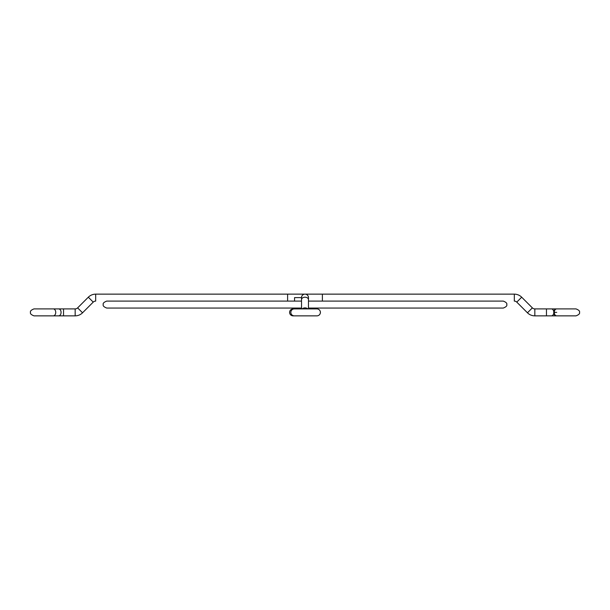 <?xml version="1.0" encoding="UTF-8"?>
<svg xmlns="http://www.w3.org/2000/svg" width="610" height="610" viewBox="0 0 610 610"><rect width="100%" height="100%" fill="white"/><g stroke="black" fill="none" stroke-linecap="round" stroke-linejoin="round"><path stroke-width="0.91" d="M53.276 315.858A3.477 2.463 -90 0 0 55.739 312.381A3.477 2.463 -90 0 0 53.276 308.904L33.977 308.904C31.156 310.01 29.997 311.169 30.5 312.381C29.997 313.593 31.156 314.752 33.977 315.858L63.539 315.858L63.539 308.904L75.167 308.904A3.477 3.477 0 0 0 77.63 307.882L88.313 297.2A10.439 10.439 0 0 1 95.686 294.142L305 294.142A3.477 3.477 0 0 1 308.477 297.619A3.477 3.477 0 0 0 305 294.142A3.477 3.477 0 0 1 308.271 298.816A3.477 3.477 0 0 0 308.477 297.619L308.477 308.904M63.539 315.858L75.167 315.858A10.439 10.439 0 0 0 82.548 312.8L93.231 302.118A3.477 3.477 0 0 1 95.686 301.096L95.686 294.142M294.561 301.096L294.561 297.619L301.523 297.619A3.477 3.477 0 0 0 301.729 298.816A3.477 3.477 0 0 1 305 294.142A3.477 3.477 0 0 0 301.729 298.816M289.597 312.381A3.477 3.477 0 0 1 293.082 308.904L294.31 308.904A3.477 3.477 0 0 0 290.833 312.381A3.477 3.477 0 0 0 294.31 315.858L293.082 315.858A3.477 3.477 0 0 1 289.597 312.381M556.472 315.843A3.477 2.463 -90 0 1 556.228 315.858A3.477 2.463 -90 0 1 553.773 312.381A3.477 2.463 -90 0 1 556.228 308.904L576.023 308.904C578.844 310.01 580.003 311.169 579.5 312.381C580.003 313.593 578.844 314.752 576.023 315.858L556.724 315.858A3.477 2.463 -90 0 1 554.261 312.381A3.477 2.463 -90 0 1 556.724 308.904L546.461 308.904L546.461 315.858L534.833 315.858A10.439 10.439 0 0 1 527.452 312.8L516.769 302.118A3.477 3.477 0 0 0 514.314 301.096L514.314 294.142L322.393 294.142L322.393 301.096M546.461 308.904L534.833 308.904A3.477 3.477 0 0 1 532.37 307.882L521.687 297.2A10.439 10.439 0 0 0 514.314 294.142M294.31 315.858L316.918 315.858A3.477 3.477 0 0 0 320.402 312.381A3.477 3.477 0 0 0 316.918 308.904L294.31 308.904M294.561 308.904L294.561 308.058M315.439 308.904L315.439 308.058M553.842 312.381L556.724 312.381M58.621 315.858A3.477 2.463 -90 0 0 61.076 312.381A3.477 2.463 -90 0 0 58.621 308.904L63.539 308.904M75.167 315.858L75.167 308.904M82.548 312.8L77.63 307.882M287.607 301.096L287.607 294.142M93.231 302.118L88.313 297.2M553.804 312.96A3.477 2.463 90 0 1 551.379 315.858L546.461 315.858M521.687 297.2L516.769 302.118M301.523 308.904L301.523 299.655A3.477 2.463 0 0 1 305 297.2A3.477 2.463 0 0 1 308.477 299.655M302.179 308.904A3.477 2.463 0 0 1 305 307.882A3.477 2.463 0 0 1 307.821 308.904M551.379 308.904A3.477 2.463 90 0 1 553.804 311.794M534.833 308.904L534.833 315.858M532.37 307.882L527.452 312.8M301.523 308.058L106.719 308.058C103.898 306.944 102.739 305.785 103.242 304.581C102.739 303.368 103.898 302.209 106.719 301.096L301.523 301.096M308.477 301.096L503.28 301.096C506.102 302.209 507.261 303.368 506.757 304.581C507.261 305.785 506.102 306.944 503.28 308.058L308.477 308.058M53.276 308.904L58.621 308.904M322.393 294.142L305 294.142M301.523 299.655L301.523 297.619M556.228 315.858L551.379 315.858"/></g></svg>
